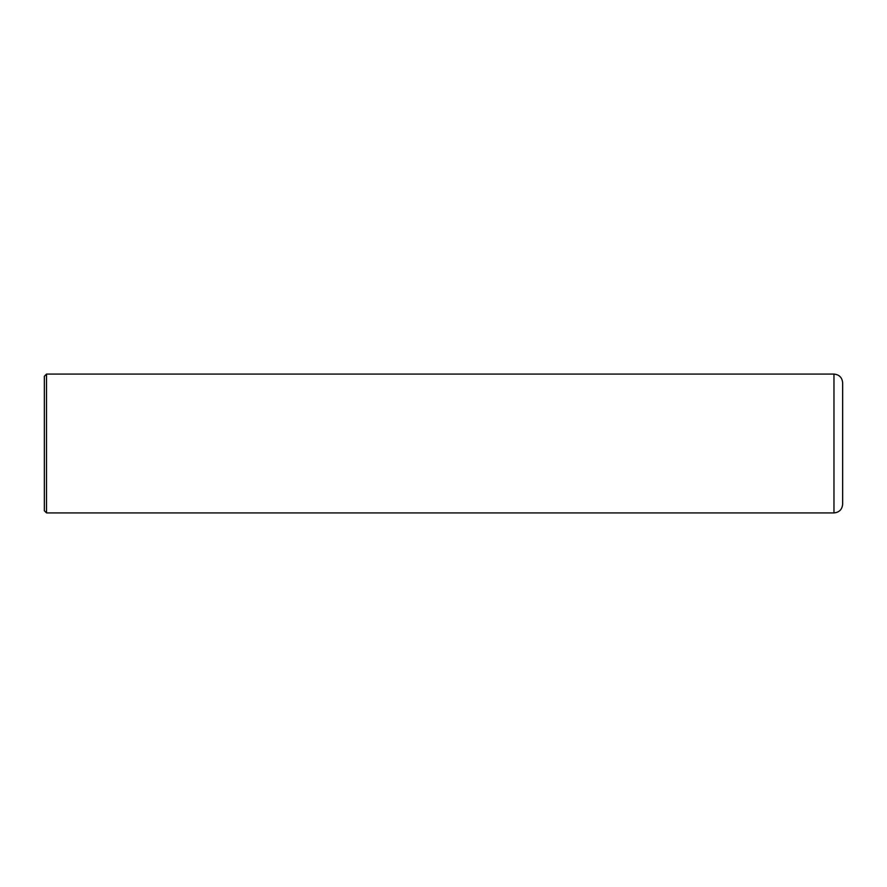 <?xml version="1.0" encoding="UTF-8"?>
<svg xmlns="http://www.w3.org/2000/svg" width="887" height="887" viewBox="0 0 887 887"><rect width="100%" height="100%" fill="white"/><g stroke="black" fill="none" stroke-linecap="round" stroke-linejoin="round"><path stroke-width="0.67" stroke-dasharray="4.43 3.33" d="M842.65 504.237L842.65 382.763M46.523 512.919L46.523 374.081M44.35 510.746L44.35 376.254M833.968 512.919L833.968 374.081"/><path stroke-width="1.33" d="M833.968 512.919L833.968 374.081C839.246 374.602 842.129 377.496 842.65 382.763L842.65 504.237C842.129 509.504 839.246 512.398 833.968 512.919L46.523 512.919L44.35 510.746L44.35 376.254L46.523 374.081L46.523 512.919M833.968 374.081L46.523 374.081"/></g></svg>
